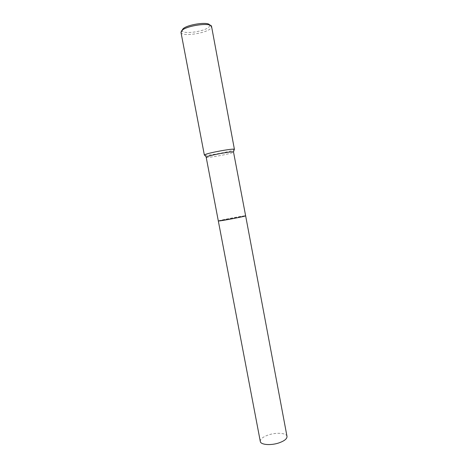 <?xml version="1.0" encoding="UTF-8"?>
<svg xmlns="http://www.w3.org/2000/svg" width="468" height="468" viewBox="0 0 468 468"><rect width="100%" height="100%" fill="white"/><g stroke="black" fill="none" stroke-linecap="round" stroke-linejoin="round"><path stroke-width="0.35" stroke-dasharray="2.34 1.75" d="M218.322 220.972L218.603 220.832C220.744 220.03 240.558 216.239 244.735 215.836L245.636 215.812L244.735 215.836C240.558 216.239 220.744 220.03 218.603 220.837L218.322 220.972M206.183 157.219C205.815 158.389 228.46 154.405 232.859 152.539L233.678 152.024M204.832 155.282C207.815 155.826 229.361 151.86 233.684 149.976L234.591 149.386M180.987 32.391L181.075 32.661C182.35 36.884 206.669 33.257 210.869 28.267L211.589 26.606M182.409 29.654L182.298 30.794C183.409 34.65 205.388 31.385 209.132 26.846L209.676 25.079M260.302 441.459C260.22 439.048 262.911 436.884 268.375 434.959C276.319 432.227 286.597 432.953 287.001 436.41M218.322 220.966L227.442 218.854L245.636 215.806M182.298 30.794L181.075 32.661M209.787 25.605L211.606 26.892"/><path stroke-width="0.7" d="M245.636 215.812L233.491 151.901C231.988 151.164 210.284 155.124 206.821 156.774L206.183 157.219L218.322 220.972L236.709 217.901L245.641 215.812C246.794 216.052 223.119 220.65 219.036 220.972L218.322 220.972L260.302 441.459C260.594 444.852 270.99 445.694 279.098 442.845C284.509 440.885 287.141 438.738 287.001 436.41L245.641 215.812C246.566 216.093 223.084 220.65 219.042 220.972L218.322 220.966M204.37 155.101L180.987 32.391L181.508 30.952C185.076 25.734 211.711 21.932 211.589 26.606L234.392 149.251C232.771 148.374 208.827 152.732 205.06 154.598L204.37 155.101L204.832 155.282M209.676 25.079C208.664 21.195 185.796 24.705 182.701 29.244L182.409 29.654M206.312 157.037L204.504 154.896M233.491 151.901L234.392 149.251"/></g></svg>
